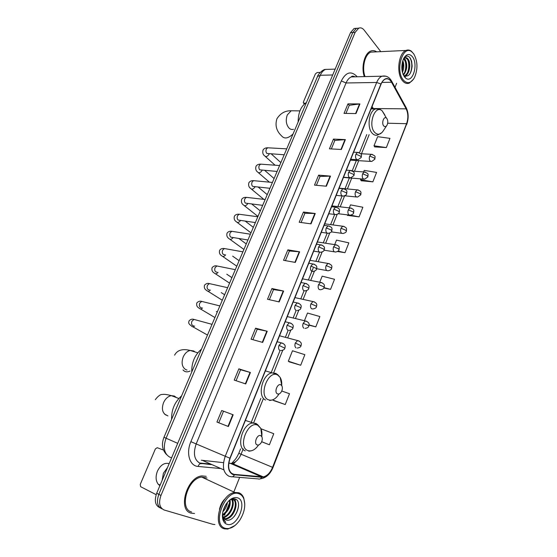 <?xml version="1.0" encoding="UTF-8"?>
<svg xmlns="http://www.w3.org/2000/svg" width="557" height="557" viewBox="0 0 557 557"><rect width="100%" height="100%" fill="white"/><g stroke="black" fill="none" stroke-linecap="round" stroke-linejoin="round"><path stroke-width="0.84" d="M199.336 462.978L209.871 464.009M356.508 28.296L354.064 28.518L350.492 32.682L156.698 493.251C154.15 500.722 155.236 505.561 159.963 507.775L160.117 507.859M380.807 51.641L364.132 30.092C362.482 28.052 360.664 27.411 358.694 28.177L355.122 32.362L160.973 495.445L158.829 494.344C156.28 501.836 157.366 506.689 162.087 508.896C157.366 506.689 156.28 501.836 158.829 494.344L352.797 32.522L158.829 494.344L156.698 493.251M358.826 28.128L356.376 28.351L352.797 32.522L356.376 28.351L358.826 28.128M191.176 513.164L194.546 513.484L191.176 513.164C177.265 510.156 186.943 476.896 201.913 475.929C186.943 476.896 177.265 510.156 191.176 513.164M233.049 474.286C228.447 471.647 227.472 466.313 230.125 458.279L381.072 84.149C382.151 81.566 383.55 79.888 385.277 79.115C387.735 78.238 389.83 79.282 391.564 82.262L406.144 108.852C408.246 113.356 408.392 118.3 406.575 123.682L272.568 467.33C270.277 472.733 267.186 475.922 263.294 476.896L233.049 474.286M232.917 474.606L261.762 477.279C266.26 477.14 269.922 473.847 272.749 467.407L406.701 123.835C408.566 118.321 408.42 113.252 406.255 108.636L391.689 82.046C387.944 76.81 384.358 77.451 380.932 83.982L229.916 458.195C227.2 466.439 228.203 471.904 232.917 474.606M345.946 113.419L349.288 105.287L359.94 103.922L347.958 103.867L344.038 113.391L356.007 113.572L359.94 103.922M349.267 105.336L347.958 103.867M331.345 148.942L334.834 140.455L345.389 139.598L333.455 139.09L329.445 148.837L341.364 149.471L345.389 139.598M334.813 140.496L333.455 139.09M316.397 185.293L320.038 176.437L330.503 176.109L318.611 175.142L314.503 185.119L326.374 186.219L330.503 176.109M320.024 176.472L318.611 175.142M301.093 222.515L304.895 213.268L315.248 213.505L303.419 212.043L299.206 222.264L311.029 223.858L315.248 213.505M304.881 213.303L303.419 212.043M221.7 410.516L233.167 414.791L221.7 410.516L216.945 422.06L228.384 426.516L233.167 414.791M236.057 380.716L240.561 369.751L250.413 372.508L238.856 368.845L234.219 380.111L245.748 383.933L250.413 372.508M240.561 369.764L238.856 368.845M252.92 339.7L257.237 329.194L267.228 331.269L255.593 328.198L251.068 339.185L262.681 342.416L267.228 331.269M257.23 329.208L255.593 328.198M269.365 299.687L273.508 289.619L283.624 291.053L271.92 288.54L267.506 299.262L279.196 301.922L283.624 291.053M273.501 289.64L271.92 288.54M285.421 260.634L289.389 250.991L299.631 251.806L287.858 249.835L283.548 260.3L295.307 262.417L299.631 251.806M289.375 251.012L287.858 249.835M206.215 476.326L201.913 475.929L206.215 476.326M376.664 51.836C374.757 50.506 372.779 50.248 370.739 51.056C364.494 53.256 360.971 67.188 364.306 76.608C360.971 67.188 364.494 53.256 370.739 51.056C372.779 50.248 374.757 50.506 376.664 51.836M160.973 495.445C158.418 502.957 159.497 507.817 164.224 510.024L212.983 524.353L214.932 524.52M224.541 515.288L225.202 513.624M225.975 511.695L229.637 502.491M233.522 492.75L239.649 477.377M395.045 87.358L396.612 83.272M347.512 215.385L359.077 216.875L362.872 207.246L350.513 204.872L349.33 207.858M361.27 180.767L372.863 181.84L376.574 172.419L364.229 170.393L363.617 171.925M374.722 146.902L386.349 147.577L389.97 138.366L377.639 136.667L374.012 145.795L374.798 147.013M309.044 325.204L315.805 326.862L319.864 316.543L307.492 313.041L304.477 320.637M289.306 361.883L300.696 365.246L304.853 354.684L292.488 350.771L288.338 361.214L289.403 361.953M273.898 400.664L285.24 404.542L289.494 393.729L281.765 391.014M261.665 441.757L269.4 444.785L273.759 433.715L261.407 428.925L261.226 429.377M337.521 251.506L344.985 252.704L348.856 242.852L336.498 240.123L334.708 244.614M323.84 288.004L330.559 289.355L334.527 279.28L322.162 276.168L319.753 282.218M223.468 411.331L218.769 422.77M330.559 289.355L324.021 287.656M315.805 326.862L309.072 324.891M300.696 365.246L288.338 361.214M273.027 399.717L272.881 400.079L274.002 400.72M285.24 404.542L272.881 400.079M269.4 444.785L261.686 441.708M344.985 252.704L338.057 251.116M347.039 214.8L347.596 215.482M359.077 216.875L350.548 215.169M360.852 178.874L360.518 179.723L361.347 180.872M372.863 181.84L360.518 179.723M386.349 147.577L374.012 145.795M162.122 480.357L163.41 473.22L167.546 467.476M169.154 463.647C164.454 462.421 160.548 464.928 157.429 471.166C155.403 476.548 155.709 480.956 158.348 484.381L159.908 485.627M163.459 450.035L157.234 447.703L155.41 448.858L140.239 484.423L140.622 486.686L156.169 494.679M239.085 493.808C225.773 487.953 210.866 525.014 225.39 528.335C230.34 529.331 235.117 526.65 239.705 520.301C244.495 512.607 245.86 505.436 243.799 498.787C242.796 496.259 241.223 494.595 239.085 493.808M244.781 504.043L243.743 497.958C242.699 495.312 241.056 493.572 238.814 492.75L234.824 492.451C220.851 493.683 211.535 526.205 224.485 528.851L227.862 529.066L235.04 525.481M206.974 478.031L201.738 477.098C187.702 478.003 178.623 509.154 191.65 512.001M227.451 502.323C226.95 505.902 225.425 509.042 222.87 511.751M226.462 503.625L223.308 510.115M230.02 499.817C230.932 506.16 228.461 511.361 222.626 515.413M229.491 500.221C229.964 506.062 227.646 510.894 222.528 514.731M231.97 499.351C235.876 503.639 230.222 516.785 223.308 517.523M231.517 499.385C234.803 503.876 229.623 515.831 223.099 517.07M230.695 499.559L233.174 499.532C239.705 501.147 234.17 518.532 225.863 518.999L224.339 518.936M231.886 499.051L232.45 499.19C238.981 500.806 233.453 518.177 225.146 518.637L224.053 518.644M222.48 514.111L222.904 516.548L225.307 519.625M222.918 517.126L222.612 516.43M226.998 524.283C237.379 527.987 248.081 500.715 237.505 497.791C233.522 496.809 229.658 499.037 225.905 504.468C222.668 509.954 221.693 515.093 222.967 519.89C223.761 522.222 225.105 523.684 226.998 524.283M225.947 519.883C234.629 523.364 243.423 501.418 235.319 499.051C233.355 498.341 231.197 498.926 228.843 500.82M222.389 515.629L222.946 518.804L225.773 522.494L222.932 517.94L222.452 514.459M222.96 519.326L222.605 518.428M238.528 505.638C238.229 509.446 236.781 513.074 234.184 516.527M219.472 509.286C220.523 504.753 222.452 501.209 225.265 498.661M234.727 498.863L235.625 502.136M234.511 509.411L233.244 512.182M232.541 499.385L232.77 500.82M231.259 509.014L230.89 509.822M235.047 498.954L236.029 503.939M232.701 498.842L232.854 499.378M232.875 499.448L233.167 502.665M226.824 516.019L223.677 518.156M224.067 514.55L222.675 515.671M260.787 435.678C257.278 433.806 253.393 443.546 257.118 444.911C258.525 445.363 259.861 444.653 261.136 442.766C262.361 440.587 262.605 438.596 261.881 436.799L260.787 435.678M181.617 395.839C174.682 402.036 171.347 409.875 171.605 419.358M280.951 384.894C277.609 382.77 273.842 392.219 277.4 393.848C278.779 394.412 280.087 393.75 281.327 391.877C282.531 389.594 282.691 387.554 281.814 385.75L280.951 384.894M201.488 349.142C194.797 354.913 191.552 362.537 191.754 372.006M386.774 118.411L386.461 118.105C383.85 115.682 381.218 123.334 383.766 125.986C384.936 127.107 386.036 126.808 387.066 125.102C388.118 122.575 388.02 120.347 386.774 118.411M306.454 102.495C300.968 106.178 298.197 112.702 298.134 122.053M320.184 72.452L317.156 72.535L315.394 73.879L303.412 101.973L303.363 102.941L305.201 103.324M413.656 53.751L411.769 51.808C402.934 44.295 394.983 70.349 403.254 79.957C407.209 84.211 410.927 83.466 414.415 77.722C418.035 69.096 417.778 61.103 413.656 53.751M413.851 54.022L411.31 51.14C409.597 49.907 407.815 49.677 405.976 50.443C398.499 52.992 396.118 73.322 402.398 80.584C404.528 83.209 406.861 84.037 409.395 83.077L413.566 79.143M374.645 51.933L370.892 52.114C364.891 54.203 361.632 67.787 365.037 76.594M402.795 60.616C404.222 64.375 404.103 68.316 402.433 72.424M402.453 61.757L403.024 65.273L402.168 71.268M404.062 58.186L405.231 59.439C407.731 64.974 407.153 70.189 403.498 75.084M403.679 58.52L405.67 62.426L406.039 65.594C406.053 69.291 405.106 72.313 403.191 74.659M403.623 58.576L404.661 57.824C406.018 57.274 407.223 57.768 408.267 59.321C411.351 63.547 409.486 74.624 405.043 75.947L404.64 75.954M405.204 57.636L407.508 59.348L408.629 62.036L409.054 65.837C408.838 70.843 407.32 74.185 404.5 75.877M404.473 76.887L405.74 78.161C412.535 83.891 418.613 64.403 412.452 56.772C409.381 53.256 406.443 53.841 403.651 58.527C400.963 65.315 401.235 71.435 404.473 76.887M403.024 74.534L403.992 75.529C408.504 77.332 411.219 74.165 412.138 66.025L411.63 61.277L410.384 58.297C408.42 55.575 406.345 55.401 404.145 57.782M409.722 57.434C412.319 61.959 412.493 67.293 410.224 73.433M407.989 60.219C409.144 64.118 409.061 68.107 407.738 72.187M406.22 75.265L405.447 76.267M405.002 60.414C406.123 64.25 406.046 68.17 404.772 72.173M402.398 62.001L402.133 71.101M407.153 74.346L405.761 76.323M329.34 69.305L325.49 69.423C323.325 70.335 321.584 72.285 320.275 75.279L166.063 438.268C162.825 447.724 164.183 454.08 170.136 457.325L171.653 457.715M177.704 443.337L163.974 437.287L317.462 76.622M350.492 32.682L355.122 32.362M335.154 69.124L325.49 69.423C322.287 69.319 317.198 75.682 317.504 76.525L320.275 75.279L332.696 74.965M219.952 468.479L198.09 466.446C189.672 466.056 185.801 453.238 190.877 441.673L341.33 80.925L346.05 82.979L196.196 443.873C192.945 453.551 194.233 460.026 200.06 463.299L211.284 464.629M341.33 80.925C345.813 72.264 350.903 70.662 356.612 76.135L357.114 76.775M355.15 76.817L351.321 76.908C349.142 77.841 347.387 79.86 346.05 82.979L376.685 82.464C378.029 79.247 379.777 77.165 381.935 76.205L385.91 76.198M234.427 474.947C233.439 476.59 232.227 477.154 230.793 476.646L229.393 476.388M235.896 461.426L232.937 464.475M260.272 478.818C265.926 478.087 270.166 474.313 273 467.511L272.749 467.407M406.701 123.835L273 467.511M406.255 108.636L405.921 107.236M232.332 476.771L258.183 478.909C259.604 479.403 260.794 478.86 261.762 477.279M391.689 82.046L391.348 80.633M380.932 83.982L376.685 82.464L225.244 456.253L229.916 458.195M228.948 476.235C223.162 472.963 221.93 466.3 225.244 456.253L190.877 441.673M234.581 465.186L235.242 464.803M198.09 466.446C198.926 464.134 200.2 463.229 201.919 463.723M406.575 123.682L387.686 123.229M373.496 108.949L372.062 106.484M406.144 108.852L373.26 108.531L371.408 108.107M391.564 82.262L381.907 82.422M201.328 460.214L223.538 462.665M234.518 474.613L231.252 473.165M223.886 469.906L202.811 460.562M261.846 476.966L230.333 463.354L231.796 463.313C235.708 462.449 238.8 459.421 241.07 454.233L242.824 449.847M228.788 463.194L230.333 463.354L228.809 463.034M272.568 467.33L238.807 453.287L240.561 448.921M243.061 449.262L243.207 448.893M253.776 422.519L263.127 399.195M273.752 372.675L282.719 350.304M287.725 337.807L290.789 330.162M295.482 318.458L298.761 310.27M303.14 299.339L306.635 290.615M310.715 280.443L314.42 271.203M318.214 261.734L322.106 252.022M325.629 243.221L329.695 233.07M332.961 224.924L337.201 214.341M340.216 206.828L344.616 195.841M347.38 188.934L351.718 178.122M354.475 171.243L358.715 160.667M361.486 153.753L369.138 134.655M299.241 251.757L294.925 262.347M283.241 290.984L278.813 301.831M266.845 331.178L262.305 342.311M250.03 372.389L245.379 383.808M232.791 414.659L228.015 426.37M314.858 213.477L310.646 223.81M330.106 176.103L325.991 186.184M344.992 139.605L340.975 149.45M359.537 103.95L355.617 113.565M166.209 415.209C162.338 412.876 161.453 408.692 163.556 402.634C165.436 398.631 168.033 396.299 171.34 395.644L174.404 396.055L176.318 397.531M167.922 415.905L164.524 414.095M261.755 436.577C262.201 433.381 261.887 430.658 260.815 428.41L257.835 425.311C248.178 419.936 237.31 446.867 247.754 450.557C251.541 451.748 255.155 449.882 258.594 444.966M256.227 423.438L252.3 423.021C241.989 424.33 236.015 447.835 245.268 450.85M187.027 370.043L185.711 369.604C182.007 367.063 181.171 362.837 183.218 356.919C184.91 353.284 187.243 351.126 190.229 350.457L193.683 350.966L195.013 351.954M190.034 371.066C187.096 372.403 184.757 372.02 183.002 369.918M281.689 385.555C281.946 382.339 281.452 379.658 280.206 377.514L277.859 375.146C268.641 369.11 258.107 395.226 268.077 399.648C271.913 401.137 275.52 399.32 278.883 394.189L279.029 393.952M276.223 373.434L271.809 372.87C262.145 374.408 257.062 396.514 265.585 400.037M293.553 129.287C291.931 129.795 290.413 129.391 289.02 128.075C286.089 124.524 285.518 120.145 287.301 114.923L291.193 110.773L294.026 110.808M293.066 133.952C288.164 138.547 284.328 139.18 281.557 135.859C276.439 131.041 274.893 125.353 276.92 118.787C280.443 113.245 285.205 110.571 291.193 110.773L299.931 110.885M384.796 114.881L382.172 110.857C374.938 104.068 367.599 125.228 374.736 132.455C377.994 135.462 381.03 134.634 383.843 129.969L386.572 125.854M379.136 109.081L375.467 108.97C368.929 110.989 366.715 127.818 372.25 133.304C373.942 135.128 375.801 135.678 377.82 134.968L381.9 132.643M283.019 343.349L281.348 342.882L278.994 345.361C278.235 347.672 278.479 349.343 279.739 350.374M278.994 345.361L284.878 348.222C284.655 349.413 283.381 350.193 281.034 350.555M195.514 319.829L193.989 319.419L191.963 321.194C191.211 323.116 191.448 324.55 192.659 325.497L193.439 325.713M194.616 326.047C193.363 326.987 192.36 327.001 191.587 326.103C187.751 323.157 188.705 322.844 189.06 320.867C190.55 319.272 192.193 318.792 193.989 319.419L212.043 324.348M290.998 323.206L289.368 322.788L287.113 325.184C286.361 327.467 286.604 329.145 287.837 330.217M287.113 325.184L292.244 327.349L292.933 328.094C292.731 329.243 291.478 330.023 289.174 330.419M203.194 301.769L201.711 301.407L199.775 303.119C199.03 305.027 199.253 306.461 200.45 307.436L201.376 307.673M202.532 307.965C201.195 309.121 200.102 309.205 199.253 308.23C197.067 307.151 196.259 305.382 196.823 302.931C198.306 301.337 199.935 300.829 201.711 301.407L219.883 305.918M298.872 303.314L297.292 302.945L295.133 305.257C294.388 307.513 294.625 309.198 295.83 310.305M295.133 305.257L300.237 307.408L300.891 308.209C300.745 309.295 299.52 310.068 297.215 310.521M210.79 283.91L209.348 283.59L207.496 285.247C206.765 287.134 206.981 288.575 208.158 289.57L209.23 289.821M210.344 290.079C208.931 291.436 207.761 291.596 206.828 290.559C204.677 289.396 203.904 287.607 204.51 285.198C205.993 283.597 207.608 283.06 209.348 283.59L227.639 287.69M303.057 285.567C302.326 287.802 302.548 289.487 303.732 290.629L305.152 290.872C307.429 290.385 308.627 289.619 308.759 288.568L308.125 287.711L303.057 285.567L305.118 283.332C310.855 285.045 308.599 287.795 308.766 288.533M218.295 266.246L216.91 265.968L215.141 267.569C214.41 269.435 214.619 270.883 215.775 271.9L216.986 272.157M218.052 272.38C216.582 273.94 215.336 274.176 214.327 273.083C212.231 271.893 211.493 270.082 212.106 267.652C213.54 266.058 215.141 265.501 216.91 265.968L235.312 269.672M306.656 283.659L301.038 282.51M310.89 266.114C310.158 268.328 310.381 270.02 311.537 271.189L312.992 271.461C315.234 270.946 316.411 270.18 316.522 269.163L315.923 268.251L310.89 266.114L312.86 263.955C318.667 265.647 316.348 268.377 316.536 269.128M225.731 248.777L224.387 248.54L222.696 250.086C221.971 251.931 222.18 253.379 223.315 254.431L224.659 254.674M225.655 254.862C224.144 256.624 222.842 256.937 221.742 255.788C219.709 254.584 218.998 252.753 219.625 250.295C220.656 248.826 222.243 248.234 224.387 248.54L242.894 251.841M314.343 264.241L308.815 263.238M318.625 246.89C317.901 249.09 318.117 250.782 319.252 251.987L320.735 252.279C322.949 251.736 324.104 250.97 324.202 249.989L323.624 249.028L318.625 246.89L320.512 244.808C326.346 246.452 324.021 249.181 324.216 249.947M233.077 231.496L231.789 231.294L230.166 232.791C229.456 234.622 229.658 236.071 230.772 237.143L247.942 239.99M233.146 237.567C231.608 239.496 230.25 239.865 229.087 238.688C227.075 237.421 226.4 235.562 227.061 233.132C228.078 231.656 229.651 231.044 231.789 231.294L250.399 234.205M321.939 245.052L316.501 244.189M326.263 227.904C325.553 230.076 325.754 231.782 326.875 233.014L328.386 233.327C330.607 232.722 331.742 231.963 331.784 231.044L331.234 230.027L326.263 227.904L328.073 225.891C333.086 227.235 331.944 228.823 331.784 231.044M240.352 214.403L239.106 214.236L237.56 215.684C236.857 217.495 237.052 218.95 238.152 220.043L255.35 222.57M240.54 220.468C238.981 222.542 237.588 222.981 236.349 221.77C234.393 220.495 233.752 218.616 234.413 216.144C235.423 214.675 236.983 214.034 239.106 214.236L257.821 216.764M329.452 226.1L324.097 225.355M333.817 209.14C333.114 211.291 333.309 212.997 334.402 214.264L335.941 214.605C338.141 213.965 339.255 213.206 339.283 212.321L338.753 211.256L333.817 209.14L335.551 207.197C340.578 208.492 339.443 210.1 339.283 212.321M247.545 197.498L246.354 197.359L244.878 198.758C244.175 200.555 244.363 202.01 245.449 203.124L262.681 205.345M247.844 203.542C246.285 205.77 244.85 206.264 243.534 205.032C241.634 203.758 241.021 201.857 241.696 199.336C242.685 197.867 244.245 197.206 246.354 197.359L265.167 199.51M336.874 207.364L331.61 206.744M341.281 190.598C340.585 192.722 340.773 194.435 341.845 195.73L343.404 196.099C345.584 195.43 346.677 194.672 346.684 193.815L346.189 192.701L341.281 190.598L342.938 188.719C348.062 190.062 346.809 191.517 346.684 193.815M254.667 180.767L253.532 180.663L252.112 182.014C251.416 183.789 251.604 185.251 252.669 186.386L269.936 188.308M255.015 186.894C253.449 189.185 251.994 189.714 250.65 188.475C248.777 187.145 248.192 185.223 248.895 182.71C249.884 181.234 251.423 180.552 253.532 180.663L272.429 182.445M344.205 188.858L339.032 188.35M348.654 172.266C347.965 174.376 348.153 176.096 349.204 177.418L350.778 177.815L354.008 175.532L353.535 174.369L348.654 172.266L350.249 170.449C355.665 172.197 354.057 173.088 354.008 175.532M261.72 164.224L260.627 164.141L259.27 165.45C258.587 167.204 258.761 168.667 259.806 169.829L277.108 171.459M262.187 170.24L262.075 170.498C260.495 172.795 259.026 173.331 257.682 172.085C255.865 170.769 255.315 168.827 256.025 166.258C257 164.781 258.539 164.071 260.627 164.141L279.614 165.554M351.46 170.56L346.37 170.163M355.944 154.157C355.262 156.245 355.443 157.965 356.473 159.316L358.06 159.741L361.242 157.457L360.797 156.245L355.944 154.157L357.469 152.395C362.892 154.108 361.291 154.937 361.242 157.457M268.697 147.849L267.659 147.793L266.35 149.06C265.675 150.801 265.849 152.263 266.88 153.447L284.202 154.783M269.233 153.857L269.059 154.268C267.464 156.58 265.995 157.116 264.652 155.876C262.883 154.567 262.354 152.604 263.071 149.979C264.046 148.496 265.571 147.765 267.659 147.793L286.73 148.844M358.624 152.479L353.618 152.186M299.137 340.988L297.591 340.571L295.328 342.994C294.59 345.243 294.82 346.879 296.018 347.895M295.328 342.994L301.031 345.779C300.843 346.934 299.582 347.7 297.25 348.076M306.837 321.319L305.333 320.943L303.168 323.283C302.437 325.511 302.66 327.154 303.837 328.205M303.168 323.283L308.181 325.399L308.808 326.123C308.641 327.238 307.408 328.003 305.104 328.407M310.91 303.809C310.193 306.023 310.409 307.666 311.558 308.752L312.867 308.975C315.137 308.536 316.348 307.777 316.494 306.691L315.889 305.918L310.91 303.809L312.992 301.553C318.597 303.363 316.306 305.96 316.508 306.663M314.447 301.887L294.945 297.605M318.562 284.571C317.852 286.758 318.061 288.408 319.189 289.522L320.533 289.772C322.802 289.278 323.993 288.519 324.09 287.496L323.513 286.674L318.562 284.571L320.553 282.385C326.221 284.174 323.882 286.751 324.104 287.468M321.974 282.678L302.521 278.848M326.13 265.557C325.427 267.722 325.622 269.379 326.729 270.528L328.108 270.793C330.35 270.27 331.512 269.511 331.596 268.53L331.046 267.652L326.13 265.557L328.038 263.447C333.789 265.236 331.359 267.778 331.61 268.488M329.403 263.705L309.998 260.3M333.601 246.765C332.905 248.909 333.1 250.573 334.186 251.75L335.586 252.043C337.807 251.486 338.948 250.734 339.018 249.78L338.489 248.854L333.601 246.765L335.432 244.725C340.383 246.166 339.116 247.705 339.032 249.738M336.755 244.948L317.399 241.961M340.988 228.196C340.299 230.32 340.487 231.984 341.552 233.195L342.98 233.508C345.18 232.923 346.301 232.165 346.35 231.246L345.848 230.271L340.988 228.196L342.743 226.226C347.728 227.653 346.454 229.129 346.35 231.246M344.017 226.407L324.717 223.823M348.292 209.843C347.61 211.945 347.791 213.616 348.835 214.849L350.283 215.19C352.463 214.57 353.57 213.818 353.598 212.927L353.117 211.911L348.292 209.843L349.97 207.928C354.983 209.328 353.695 210.762 353.598 212.927M351.195 208.088L331.951 205.895M355.512 191.692C354.837 193.78 355.011 195.451 356.034 196.718L357.503 197.081L360.762 194.825L360.309 193.759L355.512 191.692L357.121 189.846C362.147 191.239 360.852 192.562 360.762 194.825M358.297 189.972L339.109 188.162M362.642 173.756C361.973 175.824 362.147 177.502 363.15 178.79L364.633 179.18L367.85 176.924L367.411 175.81L362.642 173.756L364.194 171.967C369.507 173.721 367.871 174.571 367.85 176.924M365.315 172.071L352.672 171.11M369.695 156.023C369.033 158.07 369.2 159.755 370.182 161.07L371.686 161.488L374.847 159.225L374.436 158.07L369.695 156.023L371.185 154.296C376.497 156.016 374.875 156.802 374.847 159.225M372.257 154.373L360.651 153.704M304.031 103.317L304.554 103.86M166.494 454.526C162.164 449.875 161.321 444.131 163.974 437.294M354.064 28.518L358.694 28.177M355.018 76.824C353.089 75.947 351.857 75.982 351.321 76.908L381.935 76.205C386.112 75.376 389.371 77.061 391.703 81.259L406.262 107.849C408.615 112.932 408.768 118.453 406.728 124.427M233.849 464.872L234.42 464.447M263.294 476.896L231.796 463.313L233.954 460.869C234.72 459.817 235.757 459.692 238.807 453.287M251.499 421.67L260.836 398.408M271.454 371.965L280.15 350.304M285.414 337.201L288.234 330.176M293.163 317.901L296.22 310.291M300.822 298.831L304.101 290.657M308.39 279.983L313.173 268.07M315.882 261.324L319.551 252.182M323.29 242.859L327.168 233.216M330.621 224.61L334.687 214.473M337.869 206.563L342.116 195.973M345.034 188.719L349.364 177.934M352.212 170.839L356.355 160.513M359.46 152.778L366.771 134.571M160.186 484.98L158.348 484.381M201.738 477.098L234.824 492.451M225.146 518.637L225.863 518.999M222.904 516.548L222.932 517.94M222.946 518.804L222.967 519.89M243.799 498.787L243.743 497.958M178.839 398.485L171.34 395.644C166.975 394.481 164.043 394.084 162.553 394.453C160.562 394.21 158.146 395.943 155.306 399.668M245.386 420.431L257.39 424.357L260.815 428.41L261.881 436.799M248.833 451.191L251.026 450.871M197.777 352.818L190.229 350.457C182.536 348.522 177.328 350.075 174.599 355.115M265.383 370.878L277.532 374.45L280.206 377.514L281.814 385.75M269.658 400.518L272.248 399.982M386.461 118.105L382.172 110.857C380.243 109.088 378.008 108.455 375.467 108.97L371.073 108.928M277.142 341.733L281.348 342.882C286.771 344.553 284.822 347.54 284.885 348.202M192.778 326.764L207.483 335.056M285.205 321.758L289.368 322.788C294.973 324.557 292.801 327.342 292.94 328.066M216.339 311.502L217.265 312.066M200.381 308.905L214.925 317.56M293.17 302.019L297.292 302.945C302.959 304.679 300.752 307.45 300.905 308.181M221.24 292.606L224.631 294.764M207.907 291.234L222.292 300.251M226.762 274.197L231.914 277.644M215.35 273.752L229.581 283.13M232.666 256.164L239.127 260.697M222.716 256.464L236.788 266.19M238.89 238.514L246.264 243.931M313.702 251.123L319.335 252.049M229.999 239.357L243.917 249.439M245.261 221.136L253.324 227.333M321.292 232.318L327.036 233.139M237.212 222.424L250.977 232.854M251.729 204.015L260.314 210.908M328.79 213.735L334.646 214.445M244.349 205.679L257.961 216.443M258.246 187.124L267.235 194.651M336.198 195.368L342.165 195.973M251.416 189.108L263.837 199.357M264.791 170.456L274.086 178.553M343.523 177.223L349.594 177.718M258.406 172.712L269.4 182.16M271.336 153.99L280.867 162.623M350.757 159.281L356.94 159.671M265.327 156.482L275.095 165.22M279.544 335.78L297.591 340.571C303.092 342.451 300.857 345.145 301.038 345.758M287.294 316.585L305.333 320.943C310.903 322.802 308.62 325.469 308.822 326.096M316.675 268.711L326.757 270.549M324.111 250.19L334.291 251.834M331.311 231.865L341.733 233.334M338.231 213.735L349.086 215.044M344.734 195.792L356.355 196.969M343.432 177.446L363.54 179.096M350.416 160.138L370.635 161.419M304.387 104.006L303.642 103.226M411.769 51.808L411.31 51.14M370.892 52.114L405.976 50.443M403.992 75.529L405.74 78.161"/></g></svg>
